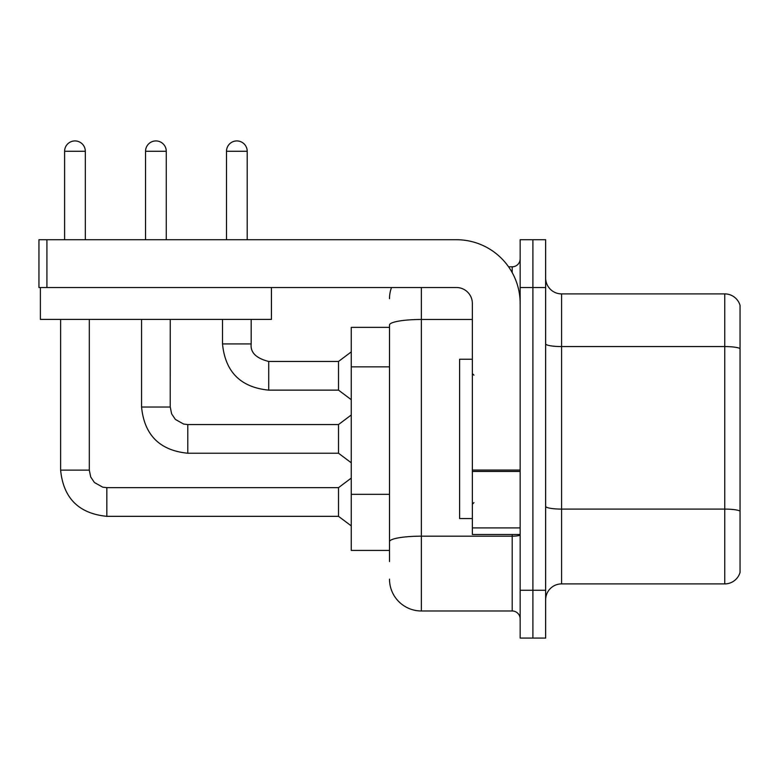 <?xml version="1.0" encoding="UTF-8"?>
<svg xmlns="http://www.w3.org/2000/svg" width="779" height="779" viewBox="0 0 779 779"><rect width="100%" height="100%" fill="white"/><g stroke="black" fill="none" stroke-linecap="round" stroke-linejoin="round"><path stroke-width="1.17" d="M389.5 327.355L351.261 327.355L351.261 550.432L389.5 550.432M545.651 599.83A15.931 15.931 0 0 1 561.591 583.899L724.752 583.899L724.752 293.897L561.591 293.897A15.931 15.931 0 0 1 545.651 277.957A15.931 15.931 0 0 0 561.591 293.897L561.591 583.899M532.904 590.268L532.904 638.069L545.651 638.069L545.651 590.268L532.904 590.268L532.904 638.069L520.158 638.069L520.158 590.268L532.904 590.268L532.904 287.519L532.904 590.268M520.158 590.268L520.158 239.718L532.904 239.718L532.904 287.519L532.904 239.718L545.651 239.718L545.651 590.268M740.05 305.368A15.931 15.931 0 0 0 724.752 293.897A15.931 15.931 0 0 1 740.05 305.368L740.05 572.419A15.931 15.931 0 0 1 724.752 583.899M545.651 343.802A15.931 2.765 0 0 0 561.591 346.567L724.752 346.567A15.931 2.765 180 0 1 740.05 348.554L740.05 306.644M740.05 348.778L740.05 511.082A15.931 2.765 180 0 0 724.752 509.096L561.591 509.096A15.931 2.765 0 0 1 545.651 506.321M389.5 561.591L389.5 325.009A31.871 5.531 180 0 1 421.371 319.478L472.356 319.478M421.371 287.519L421.371 610.979L512.192 610.979L512.192 534.501M508.57 266.808L512.192 266.808A7.965 7.965 0 0 0 520.158 258.842M520.158 618.954A7.965 7.965 0 0 0 512.192 610.979M389.5 298.678A31.871 31.871 0 0 1 391.516 287.519M421.371 610.979A31.871 31.871 0 0 1 389.5 579.118M472.356 359.226L459.61 359.226L459.61 518.571L472.356 518.571M520.158 534.501L472.356 534.501L472.356 470.068L520.158 470.068M520.158 303.459A63.732 63.732 0 0 0 456.426 239.718L46.915 239.718L46.915 287.519L456.426 287.519A15.931 15.931 0 0 1 472.356 303.459L472.356 470.068M46.915 287.519L38.95 287.519L38.95 239.718L46.915 239.718M271.433 287.519L271.433 319.39L40.381 319.39L40.381 287.519M64.608 239.718L64.608 151.282A10.361 10.361 0 0 1 74.959 140.931A10.361 10.361 0 0 1 85.32 151.282L85.32 239.718M60.616 319.39L60.616 470.127L89.303 470.127L90.695 476.962L94.434 482.522L102.731 487.167L106.83 487.654L338.514 487.654L338.514 516.331L106.83 516.331L106.83 487.683M89.303 470.127L89.303 319.39M145.546 239.718L145.546 151.282A10.361 10.361 0 0 1 155.907 140.931A10.361 10.361 0 0 1 166.268 151.282L166.268 239.718M187.778 453.232C159.744 450.466 144.339 435.062 141.564 407.027C144.339 435.062 159.744 450.466 187.778 453.232C159.744 450.466 144.339 435.062 141.564 407.027C144.339 435.062 159.744 450.466 187.778 453.232C159.744 450.466 144.339 435.062 141.564 407.027C144.339 435.062 159.744 450.466 187.778 453.232C159.744 450.466 144.339 435.062 141.564 407.027C144.339 435.062 159.744 450.466 187.778 453.232C159.744 450.466 144.339 435.062 141.564 407.027C144.339 435.062 159.744 450.466 187.778 453.232C159.744 450.466 144.339 435.062 141.564 407.027C144.339 435.062 159.744 450.466 187.778 453.232C159.744 450.466 144.339 435.062 141.564 407.027C144.339 435.062 159.744 450.466 187.778 453.232C159.744 450.466 144.339 435.062 141.564 407.027C144.339 435.062 159.744 450.466 187.778 453.232C159.744 450.466 144.339 435.062 141.564 407.027C144.339 435.062 159.744 450.466 187.778 453.232C159.744 450.466 144.339 435.062 141.564 407.027C144.339 435.062 159.744 450.466 187.778 453.232C159.744 450.466 144.339 435.062 141.564 407.027L170.25 407.027L171.633 413.863L175.382 419.423L183.669 424.068L187.778 424.555L338.514 424.555L338.514 453.232L187.778 453.232L187.778 424.584M226.494 239.718L226.494 151.282A10.361 10.361 0 0 1 236.855 140.931A10.361 10.361 0 0 1 247.206 151.282L247.206 239.718M222.512 319.39L222.512 343.928C225.277 371.963 240.682 387.367 268.716 390.133C240.682 387.367 225.277 371.963 222.512 343.928C225.277 371.963 240.682 387.367 268.716 390.133C240.682 387.367 225.277 371.963 222.512 343.928C225.277 371.963 240.682 387.367 268.716 390.133C240.682 387.367 225.277 371.963 222.512 343.928C225.277 371.963 240.682 387.367 268.716 390.133C240.682 387.367 225.277 371.963 222.512 343.928C225.277 371.963 240.682 387.367 268.716 390.133C240.682 387.367 225.277 371.963 222.512 343.928C225.277 371.963 240.682 387.367 268.716 390.133C240.682 387.367 225.277 371.963 222.512 343.928C225.277 371.963 240.682 387.367 268.716 390.133C240.682 387.367 225.277 371.963 222.512 343.928C225.277 371.963 240.682 387.367 268.716 390.133C240.682 387.367 225.277 371.963 222.512 343.928C225.277 371.963 240.682 387.367 268.716 390.133C240.682 387.367 225.277 371.963 222.512 343.928C225.277 371.963 240.682 387.367 268.716 390.133C240.682 387.367 225.277 371.963 222.512 343.928L251.189 343.928C250.225 352.429 256.067 358.272 268.716 361.456L338.514 361.456L338.514 390.133L268.716 390.133L268.716 361.485M389.5 366.86L351.261 366.86M389.5 494.334L351.261 494.334M545.651 287.519L520.158 287.519M520.158 534.793A7.965 1.383 0 0 1 512.192 536.176L421.371 536.176A31.871 5.531 180 0 0 389.5 541.717M512.192 272.601L512.192 266.808M520.158 471.451L472.356 471.451M472.356 527.919L520.158 527.919M64.608 151.282L85.32 151.282M170.25 319.39L170.221 407.027M145.546 151.282L166.268 151.282M268.716 361.456C256.067 358.272 250.225 352.429 251.189 343.928L251.159 343.928C250.225 352.429 256.067 358.272 268.716 361.456C256.067 358.272 250.225 352.429 251.189 343.928C250.225 352.429 256.067 358.272 268.716 361.456C256.067 358.272 250.225 352.429 251.189 343.928C250.225 352.429 256.067 358.272 268.716 361.456C256.067 358.272 250.225 352.429 251.189 343.928C250.225 352.429 256.067 358.272 268.716 361.456C256.067 358.272 250.225 352.429 251.189 343.928C250.225 352.429 256.067 358.272 268.716 361.456C256.067 358.272 250.225 352.429 251.189 343.928C250.225 352.429 256.067 358.272 268.716 361.456C256.067 358.272 250.225 352.429 251.189 343.928C250.225 352.429 256.067 358.272 268.716 361.456C256.067 358.272 250.225 352.429 251.189 343.928C250.225 352.429 256.067 358.272 268.716 361.456C256.067 358.272 250.225 352.429 251.189 343.928C250.225 352.429 256.067 358.272 268.716 361.456C256.067 358.272 250.225 352.429 251.189 343.928L251.189 319.39M226.494 151.282L247.206 151.282M60.616 470.127C63.391 498.161 78.796 513.565 106.83 516.331C78.796 513.565 63.391 498.161 60.616 470.127C63.391 498.161 78.796 513.565 106.83 516.331C78.796 513.565 63.391 498.161 60.616 470.127C63.391 498.161 78.796 513.565 106.83 516.331C78.796 513.565 63.391 498.161 60.616 470.127C63.391 498.161 78.796 513.565 106.83 516.331C78.796 513.565 63.391 498.161 60.616 470.127C63.391 498.161 78.796 513.565 106.83 516.331C78.796 513.565 63.391 498.161 60.616 470.127C63.391 498.161 78.796 513.565 106.83 516.331C78.796 513.565 63.391 498.161 60.616 470.127C63.391 498.161 78.796 513.565 106.83 516.331C78.796 513.565 63.391 498.161 60.616 470.127C63.391 498.161 78.796 513.565 106.83 516.331C78.796 513.565 63.391 498.161 60.616 470.127C63.391 498.161 78.796 513.565 106.83 516.331C78.796 513.565 63.391 498.161 60.616 470.127C63.391 498.161 78.796 513.565 106.83 516.331C78.796 513.565 63.391 498.161 60.616 470.127C63.391 498.161 78.796 513.565 106.83 516.331M473.953 375.157L472.356 373.569M473.953 502.63L472.356 504.227M338.514 516.331L351.261 525.893M338.514 487.654L351.261 478.092M338.514 453.232L351.261 462.794M141.564 407.027L141.564 319.39M338.514 424.555L351.261 414.993M338.514 390.133L351.261 399.695M338.514 361.456L351.261 351.894"/></g></svg>
